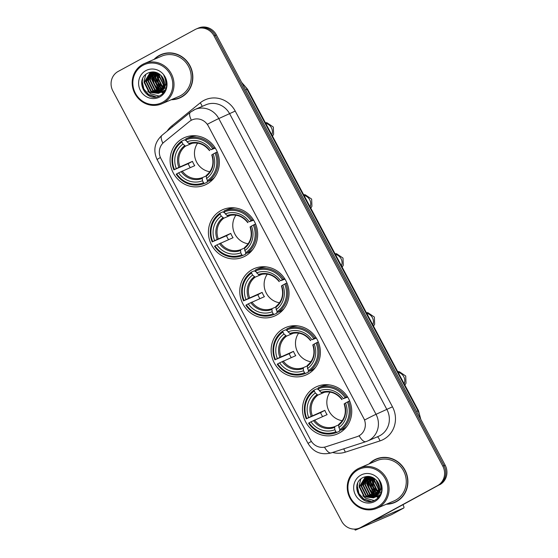 <?xml version="1.0" encoding="UTF-8"?>
<svg xmlns="http://www.w3.org/2000/svg" width="558" height="558" viewBox="0 0 558 558"><rect width="100%" height="100%" fill="white"/><g stroke="black" fill="none" stroke-linecap="round" stroke-linejoin="round"><path stroke-width="0.84" d="M314.998 387.489A25.814 24.406 -113.2 0 0 305.149 420.92A25.814 24.406 -113.2 0 0 337.276 433.998A25.814 24.406 -113.2 0 0 339.229 433.05A25.814 24.406 -113.2 0 0 349.078 399.619A25.814 24.406 -113.2 0 0 316.958 386.541A25.814 24.406 -113.2 0 0 314.998 387.489M220.926 210.561A25.814 24.406 -113.2 0 0 211.077 243.999A25.814 24.406 -113.2 0 0 243.197 257.078A25.814 24.406 -113.2 0 0 245.157 256.129A25.814 24.406 -113.2 0 0 255.006 222.691A25.814 24.406 -113.2 0 0 222.879 209.613A25.814 24.406 -113.2 0 0 220.926 210.561M252.286 269.542A25.814 24.406 -113.2 0 0 242.437 302.973A25.814 24.406 -113.2 0 0 274.557 316.051A25.814 24.406 -113.2 0 0 276.51 315.103A25.814 24.406 -113.2 0 0 286.359 281.671A25.814 24.406 -113.2 0 0 254.239 268.593A25.814 24.406 -113.2 0 0 252.286 269.542M283.645 328.516A25.814 24.406 -113.2 0 0 273.797 361.947A25.814 24.406 -113.2 0 0 305.917 375.025A25.814 24.406 -113.2 0 0 307.87 374.076A25.814 24.406 -113.2 0 0 317.718 340.645A25.814 24.406 -113.2 0 0 285.598 327.567A25.814 24.406 -113.2 0 0 283.645 328.516M182.619 138.523A25.814 24.406 -113.2 0 0 172.771 171.955A25.814 24.406 -113.2 0 0 204.898 185.033A25.814 24.406 -113.2 0 0 206.851 184.084A25.814 24.406 -113.2 0 0 216.699 150.653A25.814 24.406 -113.2 0 0 184.579 137.575A25.814 24.406 -113.2 0 0 182.619 138.523M191.206 120.319A13.148 12.436 -113.2 0 0 189.406 121.532L163.899 142.262A13.148 12.436 -113.2 0 0 160.948 158.605L310.722 440.29A13.148 12.436 -113.2 0 0 325.83 446.805L356.974 436.684A13.148 12.436 -113.2 0 0 357.971 436.314A13.148 12.436 -113.2 0 0 363.718 418.277L208.301 125.982A13.148 12.436 -113.2 0 0 192.203 119.837A13.148 12.436 -113.2 0 0 191.206 120.319M171.264 99.729A23.624 22.334 -113.2 0 0 179.599 98.02A23.624 22.334 -113.2 0 0 181.385 97.155A23.624 22.334 -113.2 0 0 190.397 66.555A23.624 22.334 -113.2 0 0 161.004 54.593A23.624 22.334 -113.2 0 0 159.211 55.458A23.624 22.334 -113.2 0 0 154.015 59.434M161.59 54.349A23.624 22.334 -113.2 0 0 160.383 54.956A23.624 22.334 -113.2 0 0 158.081 56.407M176.265 98.878A23.624 22.334 -113.2 0 0 180.178 97.762M386.338 504.216A23.624 22.334 -113.2 0 0 394.666 502.507A23.624 22.334 -113.2 0 0 396.452 501.635A23.624 22.334 -113.2 0 0 405.464 471.043A23.624 22.334 -113.2 0 0 376.071 459.074A23.624 22.334 -113.2 0 0 374.285 459.945A23.624 22.334 -113.2 0 0 369.082 463.921M376.657 458.836A23.624 22.334 -113.2 0 0 375.45 459.443A23.624 22.334 -113.2 0 0 373.156 460.894M391.332 503.365A23.624 22.334 -113.2 0 0 395.245 502.249M207.388 124.274L364.632 420.007A17.047 0.495 -28 0 1 376.029 414.315A19.481 18.421 66.8 0 1 368.991 440.318A19.481 18.421 66.8 0 1 367.513 441.036L378.443 436.356A19.481 18.421 -113.2 0 0 379.921 435.638A19.481 18.421 -113.2 0 0 386.966 409.635L229.722 113.902A19.481 18.421 -113.2 0 0 205.867 104.806L194.937 109.487A19.481 18.421 66.8 0 1 218.785 118.582A17.047 0.495 152 0 0 207.388 124.274M192.315 119.796L193.012 119.517M376.455 496.487L368.266 494.995L363.404 485.153L367.924 476.553A19.725 18.651 -113.2 0 0 367.841 477.243M367.806 477.606A19.725 18.651 -113.2 0 0 367.715 479.329M367.729 480.236A19.725 18.651 -113.2 0 0 368.838 486.199M370.805 490.363A19.725 18.651 -113.2 0 0 374.292 494.618M374.871 495.141A19.725 18.651 -113.2 0 0 375.973 496.027M381.609 486.806L376.608 496.467A19.725 18.651 -113.2 0 0 377.508 497.066M377.899 497.297A19.725 18.651 -113.2 0 0 378.345 497.548M152.864 72.066A19.725 18.651 -113.2 0 0 152.773 72.756M152.732 73.119A19.725 18.651 -113.2 0 0 152.648 74.842M152.655 75.748A19.725 18.651 -113.2 0 0 153.771 81.712M155.738 85.876A19.725 18.651 -113.2 0 0 159.225 90.138M159.804 90.654A19.725 18.651 -113.2 0 0 160.906 91.54M161.123 91.7A19.725 18.651 -113.2 0 0 161.471 91.951M161.548 92A19.725 18.651 -113.2 0 0 162.441 92.579M162.831 92.809A19.725 18.651 -113.2 0 0 163.278 93.06M359.533 528.049L361.87 527.052A14.613 13.817 -113.2 0 0 362.972 526.515L438.686 485.153A14.613 13.817 -113.2 0 0 443.966 465.644L215.186 35.37A14.613 13.817 -113.2 0 0 197.295 28.549A14.613 13.817 -113.2 0 1 215.186 35.37L443.966 465.644A14.613 13.817 -113.2 0 1 438.686 485.153L361.807 527.01L437.521 485.648A14.613 13.817 -113.2 0 0 442.801 466.146L214.021 35.872A14.613 13.817 -113.2 0 0 196.13 29.044A14.613 13.817 -113.2 0 0 195.028 29.581L118.15 71.445A14.613 13.817 -113.2 0 0 112.862 90.947L341.649 521.228A14.613 13.817 -113.2 0 0 359.533 528.049A14.613 13.817 -113.2 0 0 360.642 527.512L437.521 485.648M360.705 527.547A14.613 13.817 -113.2 0 0 361.807 527.01A14.613 13.817 -113.2 0 1 360.705 527.547M324.484 447.153A17.047 5.531 72 0 0 331.18 452.922L365.888 441.65A17.047 5.531 72 0 1 359.115 435.763L358.173 436.223M368.175 476.511A19.481 18.421 -113.2 0 0 368.106 476.971M368.071 477.299A19.481 18.421 -113.2 0 0 367.959 478.848M367.945 479.657A19.481 18.421 -113.2 0 0 368.21 482.761M373.56 493.572A19.481 18.421 -113.2 0 0 374.843 494.806M375.36 495.253A19.481 18.421 -113.2 0 0 376.35 496.013M376.887 496.39A19.481 18.421 -113.2 0 0 378.233 497.213M369.27 476.483A19.481 18.421 -113.2 0 0 369.215 476.978A19.481 18.421 -113.2 0 1 369.27 476.483M369.173 477.432A19.481 18.421 -113.2 0 0 369.124 479.622A19.481 18.421 -113.2 0 1 369.173 477.432M369.194 480.829A19.481 18.421 -113.2 0 0 374.948 493.3A19.481 18.421 -113.2 0 1 369.194 480.829M375.708 494.039A19.481 18.421 -113.2 0 0 377.055 495.169A19.481 18.421 -113.2 0 1 375.708 494.039M378.052 495.888A19.481 18.421 -113.2 0 0 379.147 496.571A19.481 18.421 -113.2 0 1 378.052 495.888M153.101 72.024A19.481 18.421 -113.2 0 0 153.038 72.484M153.004 72.812A19.481 18.421 -113.2 0 0 152.885 74.36M152.878 75.17A19.481 18.421 -113.2 0 0 153.143 78.273M158.493 89.085A19.481 18.421 -113.2 0 0 159.776 90.319M160.292 90.766A19.481 18.421 -113.2 0 0 161.283 91.526M161.82 91.903A19.481 18.421 -113.2 0 0 163.166 92.726M154.203 71.996A19.481 18.421 -113.2 0 0 154.148 72.498A19.481 18.421 -113.2 0 1 154.203 71.996M154.106 72.945A19.481 18.421 -113.2 0 0 154.05 75.135A19.481 18.421 -113.2 0 1 154.106 72.945M154.127 76.341A19.481 18.421 -113.2 0 0 159.881 88.813A19.481 18.421 -113.2 0 1 154.127 76.341M160.641 89.552A19.481 18.421 -113.2 0 0 161.987 90.689A19.481 18.421 -113.2 0 1 160.641 89.552M162.929 91.366A19.481 18.421 -113.2 0 0 162.95 91.379A19.481 18.421 -113.2 0 0 162.95 91.379L161.408 92.049M162.985 91.4A19.481 18.421 -113.2 0 0 164.08 92.084A19.481 18.421 -113.2 0 1 162.985 91.4M439.85 484.651A14.613 13.817 -113.2 0 0 445.138 465.149L216.351 34.868A14.613 13.817 -113.2 0 0 198.467 28.046L196.13 29.044M162.769 83.721A16.559 5.371 61.4 0 0 163.613 85.241M164.91 87.369A16.559 5.371 61.4 0 0 165.161 87.745M162.636 102.274A20.946 19.802 -113.2 0 0 170.204 74.319A20.946 19.802 -113.2 0 0 142.981 65.307A20.946 19.802 -113.2 0 0 135.406 93.27A20.946 19.802 -113.2 0 0 162.636 102.274M163.382 103.014A21.915 20.723 -113.2 0 0 171.745 74.626A21.915 20.723 -113.2 0 0 144.473 63.521A21.915 20.723 -113.2 0 0 142.813 64.323A21.915 20.723 -113.2 0 0 134.45 92.712A21.915 20.723 -113.2 0 0 161.722 103.816A21.915 20.723 -113.2 0 0 163.382 103.014M161.722 103.816L178.923 96.45A21.915 20.723 -113.2 0 0 180.583 95.648A21.915 20.723 -113.2 0 0 188.946 67.26A21.915 20.723 -113.2 0 0 161.674 56.156L144.473 63.521M171.857 99.477A23.38 22.104 -113.2 0 0 179.502 97.796L180.666 97.294A23.38 22.104 -113.2 0 0 182.438 96.436A23.38 22.104 -113.2 0 0 183.68 95.704M165.496 53.233A23.38 22.104 -113.2 0 0 162.266 54.314L161.102 54.817A23.38 22.104 -113.2 0 0 159.33 55.674A23.38 22.104 -113.2 0 0 154.601 59.183M179.502 97.796A23.38 22.104 -113.2 0 0 181.273 96.939A23.38 22.104 -113.2 0 0 190.187 66.66A23.38 22.104 -113.2 0 0 161.102 54.817M166.103 83.184L165.754 82.828M163.912 80.164L163.264 78.573M166.068 82.465L165.747 82.089M164.477 84.188L160.837 75.26M165.998 84.858L165.607 84.565M164.484 83.54L161.29 75.748M164.212 86.197L158.981 76.111L159.26 73.949M164.303 85.758L159.448 75.909L159.63 74.214M163.745 87.725L161.987 86.748L157.133 76.899L157.907 73.14M163.871 87.376L162.448 86.553L157.593 76.704L158.235 73.307M163.159 88.98L160.139 87.543L155.277 77.695L156.686 72.603M163.313 88.687L160.599 87.341L155.745 77.499L156.979 72.714M162.497 90.033L158.284 88.331L153.429 78.49L155.563 72.254M162.671 89.782L158.751 88.136L153.889 78.287L155.835 72.331L155.27 78.064M161.771 90.94L156.435 89.127L151.581 79.278L154.545 72.045M161.953 90.724L156.896 88.924L152.041 79.083L154.789 72.087M163.968 90.989L163.264 91.261M163.02 91.338L162.28 91.526M162.029 91.575L154.58 89.915L149.725 80.073L153.631 71.954M164.198 90.884L163.487 91.135M163.243 91.205L162.497 91.379M162.238 91.421L155.047 89.719L150.186 79.871L153.855 71.961M161.171 92.126L152.732 90.71L147.877 80.861L152.606 72.122M163.389 91.191L162.113 91.784M162.343 91.679L161.632 91.931M161.388 92L153.192 90.515L148.337 80.666L152.857 72.073M165.349 79.285L166.103 83.142L161.074 92.182L159.56 92.844M159.421 92.886L150.883 91.505L146.022 81.656L151.623 72.38M166.535 82.326L161.534 91.979L160.265 92.572M160.495 92.475L151.344 91.303L146.489 81.461L151.867 72.31M161.388 91.331A11.007 10.407 -113.2 0 0 161.555 76.055C157.684 71.954 153.227 70.922 148.191 72.965C133.515 79.592 146.475 103.544 159.609 95.809C163.431 93.814 165.747 90.598 166.549 86.155C166.988 82.284 166.082 78.734 163.829 75.511C167.03 81.991 166.214 87.264 161.388 91.331L158.416 93.367L149.028 92.293L144.173 82.451L149.816 73.147L153.701 71.947M159.686 92.774L158.416 93.367M158.646 93.263L149.495 92.098L144.634 82.249L150.283 72.952L150.911 72.638M151.141 72.533L153.101 71.912M164.205 76.209L164.875 77.192M145.812 70.643A14.906 14.089 -113.2 0 0 140.428 90.536A14.906 14.089 -113.2 0 0 159.804 96.946A14.906 14.089 -113.2 0 0 165.189 77.053A14.906 14.089 -113.2 0 0 145.812 70.643M156.052 96.89L148.679 94.539L143.866 89.008L142.248 81.74L142.646 78.748M159.072 96.053L150.527 93.744L147.744 91.254M144.166 82.821L144.103 80.945L145.784 74.521M164.345 90.431L163.829 90.215M162.741 89.671L158.849 86.497M164.561 88.862L164.101 88.596M163.529 88.227L160.697 85.709M157.126 77.276L157.349 72.875M155.257 96.973L148.449 94.637L143.636 89.106L142.018 81.838L142.199 79.913M162.462 89.747L156.596 83.561L154.978 76.293L155.473 72.896M163.445 88.422L158.444 82.765L156.833 75.497L157.154 72.791M197.623 143.141A18.023 17.04 -113.2 0 0 209.871 171.752M207.876 180.841L207.151 181.148L207.402 182.159L204.284 183.491L203.531 182.752A23.185 21.922 -113.2 0 1 176.726 173.88L178.595 172.861A20.946 19.802 -113.2 0 0 202.477 180.764L202.268 177.66L206.104 176.014M190.215 167.602A23.136 21.874 66.8 0 1 188.186 163.696L174.438 169.583A23.185 21.922 -113.2 0 1 181.894 142.06L182.954 144.048A20.946 19.802 -113.2 0 0 176.314 168.565L192.461 161.367A18.023 17.04 -113.2 0 0 194.749 165.663L178.595 172.861M192.461 143.169L185.507 146.14L182.954 144.048M195.593 135.775L195.098 135.985M181.894 142.06L181.727 141.069L184.844 139.73L185.563 140.539L186.17 140.281M208.329 181.287A24.154 22.843 -113.2 0 0 216.134 152.453L215.032 153.025A23.185 21.922 -113.2 0 1 207.576 180.548L208.329 181.287L211.447 179.955A24.154 22.843 -113.2 0 0 214.495 177.409M217.285 151.964L216.134 152.453M176.726 173.88L176.202 174.201A24.154 22.843 -113.2 0 0 204.284 183.491M181.727 141.069A24.154 22.843 -113.2 0 0 173.915 169.904M207.576 180.548L206.523 178.56A20.946 19.802 -113.2 0 0 213.156 154.043L215.032 153.025M202.477 180.764L203.531 182.752M176.314 168.565L174.438 169.583M213.156 154.043L211.887 154.873M211.761 154.915C214.37 163.361 212.535 170.218 206.265 175.484L206.523 178.56M213.798 178.302L213.302 178.518M196.716 135.894A24.154 22.843 -113.2 0 0 188.89 137.526L185.772 138.865L185.94 139.856A23.185 21.922 -113.2 0 1 212.744 148.728L213.854 148.156A24.154 22.843 -113.2 0 0 185.772 138.865M213.854 148.156L215.025 147.654M212.744 148.728L210.875 149.746A20.946 19.802 -113.2 0 0 187 141.844L185.94 139.856M215.318 148.128L210.875 149.746M187 141.844L189.56 143.936C197.316 141.551 203.963 143.769 209.48 150.618M209.606 150.576L209.682 150.472A18.735 17.71 -113.2 0 0 188.702 143.525M192.461 161.367L188.186 163.696M235.929 215.179A18.023 17.04 -113.2 0 0 248.177 243.79M246.183 252.886L245.457 253.192L245.708 254.197L242.591 255.536L241.837 254.797A23.185 21.922 -113.2 0 1 215.032 245.925L216.902 244.906A20.946 19.802 -113.2 0 0 240.777 252.802L240.575 249.705L244.411 248.059M228.522 239.647A23.136 21.874 66.8 0 1 226.485 235.734L212.744 241.628A23.185 21.922 -113.2 0 1 220.201 214.098L221.254 216.092A20.946 19.802 -113.2 0 0 214.621 240.603L230.768 233.404A18.023 17.04 -113.2 0 0 233.056 237.708L216.902 244.906M230.761 215.214L223.814 218.185L221.254 216.092M233.9 207.82L233.404 208.029M220.201 214.098L220.033 213.107L223.151 211.775L223.87 212.584L224.469 212.326M246.636 253.332A24.154 22.843 -113.2 0 0 254.441 224.497L253.339 225.062A23.185 21.922 -113.2 0 1 245.883 252.593L246.636 253.332L249.754 251.993A24.154 22.843 -113.2 0 0 252.795 249.454M255.592 224.009L254.441 224.497M215.032 245.925L214.509 246.245A24.154 22.843 -113.2 0 0 242.591 255.536M220.033 213.107A24.154 22.843 -113.2 0 0 212.221 241.942M245.883 252.593L244.822 250.605A20.946 19.802 -113.2 0 0 251.463 226.088L253.339 225.062M240.777 252.802L241.837 254.797M214.621 240.603L212.744 241.628M251.463 226.088L250.193 226.911M250.068 226.953C252.676 235.406 250.842 242.263 244.564 247.529L244.822 250.605M252.104 250.347L251.609 250.556M235.023 207.932A24.154 22.843 -113.2 0 0 227.197 209.571L224.079 210.91L224.246 211.894A23.185 21.922 -113.2 0 1 251.051 220.766L252.16 220.201A24.154 22.843 -113.2 0 0 224.079 210.91M252.16 220.201L253.332 219.699M251.051 220.766L249.182 221.784A20.946 19.802 -113.2 0 0 225.306 213.888L224.246 211.894M253.625 220.166L249.182 221.784M225.306 213.888L227.852 215.988C235.622 213.588 242.27 215.813 247.78 222.656M247.905 222.614L247.989 222.509A18.735 17.71 -113.2 0 0 227.008 215.569M230.768 233.404L226.485 235.734M267.289 274.159A18.023 17.04 -113.2 0 0 279.537 302.771M277.535 311.859L276.817 312.166L277.068 313.171L273.943 314.51L273.197 313.77A23.185 21.922 -113.2 0 1 246.385 304.898L248.261 303.88A20.946 19.802 -113.2 0 0 272.137 311.783L271.934 308.679L275.771 307.033M259.875 298.621A23.136 21.874 66.8 0 1 257.845 294.715L244.104 300.602A23.185 21.922 -113.2 0 1 251.56 273.071L252.614 275.066A20.946 19.802 -113.2 0 0 245.973 299.583L262.127 292.385A18.023 17.04 -113.2 0 0 264.408 296.682L248.261 303.88M262.12 274.187L255.173 277.159L252.614 275.066M265.252 266.794L264.757 267.003M251.56 273.071L251.386 272.088L254.511 270.749L255.222 271.558L255.829 271.3M277.989 312.306A24.154 22.843 -113.2 0 0 285.801 283.471L284.699 284.043A23.185 21.922 -113.2 0 1 277.242 311.566L277.989 312.306L281.113 310.973A24.154 22.843 -113.2 0 0 284.155 308.428M286.952 282.983L285.801 283.471M246.385 304.898L245.869 305.219A24.154 22.843 -113.2 0 0 273.943 314.51M251.386 272.088A24.154 22.843 -113.2 0 0 243.581 300.915M277.242 311.566L276.182 309.578A20.946 19.802 -113.2 0 0 282.822 285.061L284.699 284.043M272.137 311.783L273.197 313.77M245.973 299.583L244.104 300.602M282.822 285.061L281.553 285.891M281.427 285.933C284.036 294.38 282.202 301.236 275.924 306.502L276.182 309.578M283.464 309.32L282.969 309.53M266.382 266.905A24.154 22.843 -113.2 0 0 258.556 268.544L255.438 269.884L255.606 270.874A23.185 21.922 -113.2 0 1 282.411 279.739L283.513 279.174A24.154 22.843 -113.2 0 0 255.438 269.884M283.513 279.174L284.685 278.672M282.411 279.739L280.534 280.765A20.946 19.802 -113.2 0 0 256.659 272.862L255.606 270.874M284.985 279.139L280.534 280.765M256.659 272.862L259.205 274.961C266.982 272.569 273.622 274.787 279.139 281.63M279.265 281.588L279.349 281.483A18.735 17.71 -113.2 0 0 258.368 274.543M262.127 292.385L257.845 294.715M298.642 333.133A18.023 17.04 -113.2 0 0 310.89 361.744M308.895 370.833L308.176 371.14L308.421 372.151L305.303 373.483L304.549 372.744A23.185 21.922 -113.2 0 1 277.745 363.872L279.621 362.853A20.946 19.802 -113.2 0 0 303.496 370.756L303.287 367.652L307.123 366.006M291.234 357.594A23.136 21.874 66.8 0 1 289.204 353.688L275.464 359.575A23.185 21.922 -113.2 0 1 282.913 332.052L283.973 334.04A20.946 19.802 -113.2 0 0 277.333 358.557L293.48 351.359A18.023 17.04 -113.2 0 0 295.768 355.655L279.621 362.853M293.48 333.161L286.533 336.132L283.973 334.04M296.612 325.767L296.117 325.977M282.913 332.052L282.746 331.061L285.863 329.722L286.582 330.531L287.189 330.273M309.348 371.279A24.154 22.843 -113.2 0 0 317.16 342.445L316.051 343.017A23.185 21.922 -113.2 0 1 308.602 370.54L309.348 371.279L312.466 369.947A24.154 22.843 -113.2 0 0 315.514 367.401M318.304 341.956L317.16 342.445M277.745 363.872L277.221 364.193A24.154 22.843 -113.2 0 0 305.303 373.483M282.746 331.061A24.154 22.843 -113.2 0 0 274.941 359.896M308.602 370.54L307.542 368.552A20.946 19.802 -113.2 0 0 314.182 344.035L316.051 343.017M303.496 370.756L304.549 372.744M277.333 358.557L275.464 359.575M314.182 344.035L312.912 344.865M312.78 344.907C315.396 353.353 313.561 360.21 307.284 365.476L307.542 368.552M314.817 368.294L314.328 368.51M297.742 325.886A24.154 22.843 -113.2 0 0 289.909 327.525L286.791 328.857L286.958 329.848A23.185 21.922 -113.2 0 1 313.77 338.72L314.872 338.148A24.154 22.843 -113.2 0 0 286.791 328.857M314.872 338.148L316.044 337.646M313.77 338.72L311.894 339.738A20.946 19.802 -113.2 0 0 288.019 331.836L286.958 329.848M316.344 338.12L311.894 339.738M288.019 331.836L290.579 333.928C298.335 331.543 304.982 333.761 310.499 340.61M310.625 340.568L310.708 340.464A18.735 17.71 -113.2 0 0 289.728 333.517M293.48 351.359L289.204 353.688M330.001 392.107A18.023 17.04 -113.2 0 0 342.249 420.718M340.254 429.806L339.529 430.113L339.78 431.125L336.662 432.457L335.909 431.718A23.185 21.922 -113.2 0 1 309.104 422.845L310.973 421.827A20.946 19.802 -113.2 0 0 334.849 429.73L334.647 426.626L338.483 424.987M322.594 416.568A23.136 21.874 66.8 0 1 320.564 412.662L306.816 418.549A23.185 21.922 -113.2 0 1 314.273 391.025L315.333 393.013A20.946 19.802 -113.2 0 0 308.693 417.53L324.84 410.332A18.023 17.04 -113.2 0 0 327.127 414.629L310.973 421.827M324.84 392.135L317.886 395.113L315.333 393.013M327.971 384.741L327.476 384.95M314.273 391.025L314.105 390.035L317.223 388.703L317.941 389.505L318.548 389.247M340.708 430.253A24.154 22.843 -113.2 0 0 348.513 401.425L347.411 401.99A23.185 21.922 -113.2 0 1 339.955 429.514L340.708 430.253L343.826 428.921A24.154 22.843 -113.2 0 0 346.874 426.375M349.664 400.93L348.513 401.425M309.104 422.845L308.581 423.166A24.154 22.843 -113.2 0 0 336.662 432.457M314.105 390.035A24.154 22.843 -113.2 0 0 306.293 418.87M339.955 429.514L338.901 427.526A20.946 19.802 -113.2 0 0 345.535 403.009L347.411 401.99M334.849 429.73L335.909 431.718M308.693 417.53L306.816 418.549M345.535 403.009L344.265 403.839M344.14 403.88C346.748 412.327 344.914 419.184 338.643 424.457L338.901 427.526M346.176 427.275L345.681 427.484M329.094 384.86A24.154 22.843 -113.2 0 0 321.269 386.499L318.151 387.831L318.318 388.821A23.185 21.922 -113.2 0 1 345.123 397.694L346.232 397.122A24.154 22.843 -113.2 0 0 318.151 387.831M346.232 397.122L347.404 396.619M345.123 397.694L343.254 398.712A20.946 19.802 -113.2 0 0 319.378 390.809L318.318 388.821M347.697 397.094L343.254 398.712M319.378 390.809L321.938 392.909C329.694 390.516 336.341 392.741 341.859 399.584M341.984 399.542L342.061 399.437A18.735 17.71 -113.2 0 0 321.08 392.49M324.84 410.332L320.564 412.662M357.015 528.838A19.481 0.565 152 0 0 355.195 530.1A19.481 0.565 152 0 0 356.206 529.765L391.632 514.602L403.769 507.996L372.04 521.577M391.653 514.595L403.79 507.982A2.434 0.788 61.4 0 0 403.79 507.982A2.434 0.788 61.4 0 0 403.357 505.534L402.939 504.753M377.843 488.208A16.559 5.371 61.4 0 0 378.68 489.729M379.984 491.856A16.559 5.371 61.4 0 0 380.228 492.233M377.703 506.762A20.946 19.802 -113.2 0 0 385.278 478.806A20.946 19.802 -113.2 0 0 358.048 469.794A20.946 19.802 -113.2 0 0 350.48 497.75A20.946 19.802 -113.2 0 0 377.703 506.762M378.45 507.494A21.915 20.723 -113.2 0 0 386.813 479.113A21.915 20.723 -113.2 0 0 359.54 468.009A21.915 20.723 -113.2 0 0 357.88 468.811A21.915 20.723 -113.2 0 0 349.517 497.199A21.915 20.723 -113.2 0 0 376.796 508.303A21.915 20.723 -113.2 0 0 378.45 507.494M376.796 508.303L393.997 500.938A21.915 20.723 -113.2 0 0 395.65 500.135A21.915 20.723 -113.2 0 0 404.013 471.747A21.915 20.723 -113.2 0 0 376.741 460.643L359.54 468.009M386.924 503.965A23.38 22.104 -113.2 0 0 394.569 502.284L395.734 501.781A23.38 22.104 -113.2 0 0 397.505 500.924A23.38 22.104 -113.2 0 0 398.747 500.191M380.57 457.72A23.38 22.104 -113.2 0 0 377.334 458.802L376.169 459.297A23.38 22.104 -113.2 0 0 374.397 460.155A23.38 22.104 -113.2 0 0 369.668 463.67M394.569 502.284A23.38 22.104 -113.2 0 0 396.34 501.426A23.38 22.104 -113.2 0 0 405.261 471.14A23.38 22.104 -113.2 0 0 376.169 459.297M381.17 487.671L380.821 487.315M378.98 484.651L378.331 483.061M381.142 486.953L380.814 486.576M379.545 488.675L375.904 479.747M381.065 489.338L380.675 489.045M379.552 488.027L376.364 480.236M379.28 490.684L374.048 480.591L374.334 478.436M379.37 490.238L374.516 480.396L374.697 478.701M378.812 492.212L377.055 491.235L372.2 481.387L372.974 477.62M378.938 491.863L377.522 491.033L372.66 481.191L373.302 477.794M378.226 493.46L375.206 492.023L370.352 482.182L371.754 477.09M378.38 493.167L375.667 491.828L370.812 481.979L372.046 477.202M377.564 494.521L373.351 492.819L368.496 482.97L370.631 476.741M377.738 494.269L373.818 492.623L368.964 482.775L370.903 476.811L370.345 482.551M376.838 495.42L371.502 493.614L366.648 483.765L369.612 476.532M377.027 495.211L371.963 493.411L367.108 483.563L369.856 476.574M379.035 495.476L378.331 495.741M378.087 495.818L377.354 496.013M377.096 496.062L369.654 494.402L364.793 484.56L368.699 476.441M379.266 495.371L378.554 495.623M378.31 495.692L377.564 495.867M377.306 495.909L370.114 494.207L365.26 484.358L368.922 476.441M377.996 495.874L376.476 496.536M376.238 496.613L367.799 495.197L362.944 485.348L367.673 476.609M378.457 495.678L377.187 496.264M377.417 496.167L376.699 496.418M380.416 483.772L381.17 487.629L376.141 496.669L374.627 497.331M374.495 497.373L365.95 495.985L361.096 486.144L366.69 476.867M376.608 496.467L375.332 497.059M375.562 496.955L366.411 495.79L361.556 485.941L366.934 476.79M376.462 495.818A11.007 10.407 -113.2 0 0 376.629 480.543C372.751 476.434 368.294 475.402 363.258 477.446C348.583 484.072 361.542 508.031 374.683 500.289C378.498 498.301 380.814 495.085 381.623 490.642C382.056 486.771 381.149 483.221 378.896 479.992C382.097 486.478 381.281 491.751 376.462 495.818L373.483 497.855L364.095 496.78L359.24 486.932L364.883 477.634L368.768 476.434M374.753 497.262L373.483 497.855M373.714 497.75L364.562 496.585L359.701 486.736L365.35 477.432L365.978 477.125M366.208 477.02L368.168 476.399M379.273 480.689L379.949 481.673M360.88 475.123A14.906 14.089 -113.2 0 0 355.495 495.023A14.906 14.089 -113.2 0 0 374.871 501.433A14.906 14.089 -113.2 0 0 380.256 481.54A14.906 14.089 -113.2 0 0 360.88 475.123M371.119 501.377L363.746 499.026L358.934 493.495L357.322 486.227L357.713 483.235M374.139 500.54L365.602 498.231L362.812 495.741M359.233 487.308L359.171 485.432L360.859 479.001M379.419 494.911L378.903 494.695M377.815 494.158L373.916 490.984M379.628 493.349L379.168 493.077M378.603 492.714L375.771 490.189M372.193 481.756L372.416 477.355M370.324 501.461L363.516 499.124L358.703 493.593L357.085 486.325L357.266 484.4M377.536 494.228L371.663 488.048L370.045 480.773L370.54 477.383M378.512 492.909L373.511 487.253L371.9 479.985L372.228 477.271M392.469 406.803L376.029 414.315L218.785 118.582L235.225 111.07L392.469 406.803A24.35 23.024 66.8 0 1 383.667 439.313A24.35 23.024 66.8 0 1 379.977 440.904L345.276 452.175A24.35 23.024 66.8 0 1 332.582 452.461M193.459 110.198A19.481 18.421 66.8 0 1 194.937 109.487L190.376 112.242A17.047 5.357 50.9 0 0 191.352 120.242M311.378 441.392A17.047 0.495 152 0 0 308.072 443.505L157.112 159.595A17.047 0.495 -28 0 1 160.418 157.482M157.112 159.595C152.955 150.381 154.573 142.297 161.959 135.336A17.047 5.357 50.9 0 0 162.866 143.204M167.163 131.102A24.35 23.024 66.8 0 1 171.808 125.934L200.224 102.832A24.35 23.024 66.8 0 1 235.225 111.07M442.801 466.146L445.138 465.149M214.021 35.872L216.351 34.868M360.642 527.512L362.972 526.515M171.808 125.934A4.869 1.528 -129.1 0 1 172.436 126.819M200.224 102.832A4.869 1.528 -129.1 0 1 202.052 106.438M343.589 448.89A4.869 1.576 -108 0 1 345.276 452.175M377.243 436.872A4.869 1.576 -108 0 1 379.977 440.904M420.272 418.388A19.481 18.421 -113.2 0 0 417.977 410.869L247.02 89.343A19.481 18.421 -113.2 0 0 242.081 83.261M245.632 89.936L247.529 89.175L418.486 410.702L416.589 411.462M153.157 72.638A19.481 18.421 -113.2 0 0 153.045 74.081M153.025 74.828A19.481 18.421 -113.2 0 0 153.422 78.957M157.551 87.78A19.481 18.421 -113.2 0 0 158.13 88.464M159.372 89.754A19.481 18.421 -113.2 0 0 160.097 90.41M160.578 90.814A19.481 18.421 -113.2 0 0 161.492 91.512M161.883 91.784A19.481 18.421 -113.2 0 0 161.946 91.826A19.481 18.421 -113.2 0 0 163.522 92.781M152.599 72.261A19.969 18.881 -113.2 0 0 152.508 73.042M152.474 73.447A19.969 18.881 -113.2 0 0 152.418 75.365M152.46 76.383A19.969 18.881 -113.2 0 0 158.646 89.901M159.288 90.515A19.969 18.881 -113.2 0 0 160.516 91.54M160.767 91.728A19.969 18.881 -113.2 0 0 161.206 92.049M161.297 92.112A19.969 18.881 -113.2 0 0 163.11 93.235M158.284 73.335A19.481 18.421 -113.2 0 0 158.891 77.695M162.852 85.597A19.481 18.421 -113.2 0 0 164.017 86.915M165.524 88.317A19.481 18.421 -113.2 0 0 165.921 88.645M265.713 123.381A8.279 7.826 66.8 0 1 271.376 127.691A8.279 7.826 66.8 0 1 271.809 134.848M182.222 171.027A18.023 17.04 -113.2 0 0 202.268 177.66M185.507 146.14A18.023 17.04 -113.2 0 0 179.934 166.73M206.139 176.314A18.735 17.71 -113.2 0 0 211.97 154.768M181.106 171.571A18.735 17.71 -113.2 0 0 202.094 178.518M184.656 145.729A18.735 17.71 -113.2 0 0 178.825 167.274M304.019 195.426A8.279 7.826 66.8 0 1 309.683 199.736A8.279 7.826 66.8 0 1 310.115 206.892M220.529 243.065A18.023 17.04 -113.2 0 0 240.575 249.705M223.814 218.185A18.023 17.04 -113.2 0 0 218.241 238.768M244.439 248.352A18.735 17.71 -113.2 0 0 250.277 226.806M219.413 243.616A18.735 17.71 -113.2 0 0 240.393 250.556M222.963 217.773A18.735 17.71 -113.2 0 0 217.132 239.312M335.379 254.399A8.279 7.826 66.8 0 1 341.043 258.71A8.279 7.826 66.8 0 1 341.475 265.866M251.881 302.045A18.023 17.04 -113.2 0 0 271.934 308.679M255.173 277.159A18.023 17.04 -113.2 0 0 249.6 297.742M275.798 307.332A18.735 17.71 -113.2 0 0 281.637 285.787M250.772 302.589A18.735 17.71 -113.2 0 0 271.753 309.53M254.322 276.747A18.735 17.71 -113.2 0 0 248.484 298.293M366.732 313.373A8.279 7.826 66.8 0 1 372.402 317.683A8.279 7.826 66.8 0 1 372.835 324.84M283.241 361.019A18.023 17.04 -113.2 0 0 303.287 367.652M286.533 336.132A18.023 17.04 -113.2 0 0 280.96 356.722M307.158 366.306A18.735 17.71 -113.2 0 0 312.989 344.76M282.132 361.563A18.735 17.71 -113.2 0 0 303.113 368.51M285.675 335.721A18.735 17.71 -113.2 0 0 279.844 357.266M398.091 372.346A8.279 7.826 66.8 0 1 403.755 376.657A8.279 7.826 66.8 0 1 404.187 383.813M314.6 419.993A18.023 17.04 -113.2 0 0 334.647 426.626M317.886 395.113A18.023 17.04 -113.2 0 0 312.313 415.696M338.518 425.28A18.735 17.71 -113.2 0 0 344.349 403.734M313.484 420.537A18.735 17.71 -113.2 0 0 334.465 427.484M317.035 394.694A18.735 17.71 -113.2 0 0 311.204 416.24M368.224 477.125A19.481 18.421 -113.2 0 0 368.113 478.569M368.092 479.315A19.481 18.421 -113.2 0 0 368.489 483.444M372.625 492.268A19.481 18.421 -113.2 0 0 373.197 492.951M374.439 494.242A19.481 18.421 -113.2 0 0 375.164 494.897M375.646 495.302A19.481 18.421 -113.2 0 0 376.559 495.999M377.041 496.327A19.481 18.421 -113.2 0 0 378.589 497.269M367.666 476.748A19.969 18.881 -113.2 0 0 367.576 477.529M367.541 477.934A19.969 18.881 -113.2 0 0 367.485 479.852M367.527 480.87A19.969 18.881 -113.2 0 0 373.714 494.388M374.355 494.995A19.969 18.881 -113.2 0 0 375.583 496.02M375.834 496.215A19.969 18.881 -113.2 0 0 376.273 496.536M376.364 496.592A19.969 18.881 -113.2 0 0 378.178 497.722M373.351 477.822A19.481 18.421 -113.2 0 0 373.965 482.175M377.919 490.084A19.481 18.421 -113.2 0 0 379.091 491.403M380.591 492.805A19.481 18.421 -113.2 0 0 380.988 493.132M331.18 452.922C321.178 455.349 313.477 452.21 308.072 443.505M190.376 112.242L161.959 135.336M365.888 441.65L367.513 441.036M241.621 82.396L247.529 89.175M420.816 419.414L418.486 410.702M265.329 122.662L266.87 122.683L273.336 127.05L273.622 134.248L272.499 136.138M303.636 194.7L305.17 194.728L311.643 199.094L311.929 206.293L310.806 208.183M334.995 253.674L336.53 253.702L342.996 258.068L343.289 265.266L342.159 267.156M366.348 312.654L367.889 312.675L374.355 317.042L374.648 324.24L373.518 326.13M397.708 371.628L399.249 371.649L405.715 376.015L406.001 383.22L404.878 385.104M355.195 530.1L354.665 529.103"/></g></svg>
